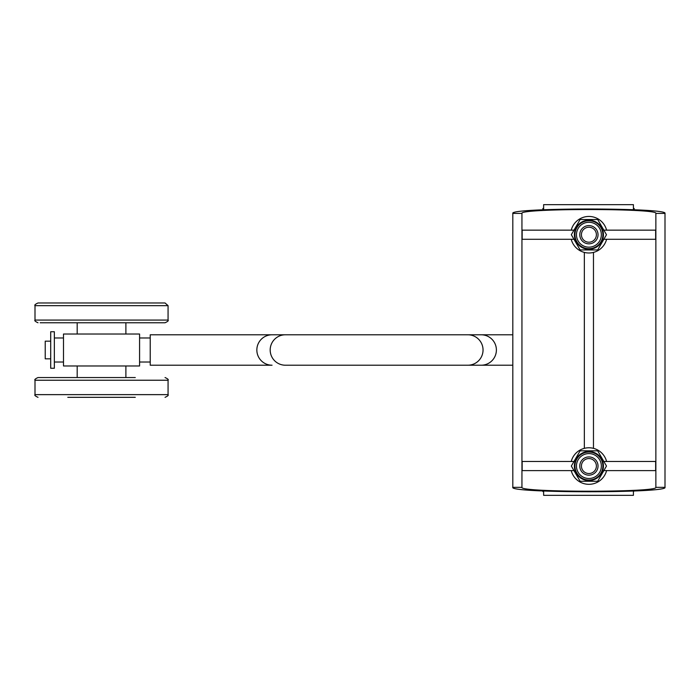<?xml version="1.0" encoding="UTF-8"?>
<svg xmlns="http://www.w3.org/2000/svg" width="700" height="700" viewBox="0 0 700 700"><rect width="100%" height="100%" fill="white"/><g stroke="black" fill="none" stroke-linecap="round" stroke-linejoin="round"><path stroke-width="1.05" d="M54.355 368.261L54.355 331.739L50.706 331.739L50.706 368.261L54.355 368.261M50.706 341.171L45.229 341.171L45.229 358.829L50.706 358.829M467.836 365.216A15.216 15.207 -90 0 0 483.044 350A15.216 15.207 -90 0 0 467.836 334.784L481.18 334.784A15.216 15.207 90 0 1 496.387 350A15.216 15.207 90 0 1 481.18 365.216L285.39 365.216A15.216 15.207 90 0 1 270.183 350A15.216 15.207 90 0 1 285.39 334.784L150.229 334.784L150.229 365.216L272.046 365.216A15.216 15.207 -90 0 1 256.848 350A15.216 15.207 -90 0 1 272.046 334.784L512.811 334.784M63.49 334.023L63.49 365.977L139.58 365.977L139.58 334.023L63.49 334.023M67.795 397.329L135.275 397.329M135.275 377.545L38.019 377.545C35.333 378.752 34.326 379.645 35 380.231L168.07 380.231L168.07 394.642L35 394.642C34.309 395.211 35.315 396.104 38.019 397.329M165.043 302.977L38.019 302.977C35.333 304.185 34.326 305.078 35 305.655L168.07 305.655L165.043 302.977M40.189 322.761L165.043 322.761L40.189 322.761M633.421 209.711L633.421 204.662L543.629 204.662L543.629 209.746M543.629 491.015L543.629 495.338L633.421 495.338L633.421 491.05M512.811 213.412C509.136 207.55 668.675 207.55 665 213.412L655.865 213.412C659.102 208.25 518.709 208.25 521.946 213.412L512.811 213.412L512.811 487.349L521.946 487.349C518.709 492.511 659.102 492.511 655.865 487.349L665 487.349C668.675 493.211 509.136 493.211 512.811 487.349M655.865 213.412L655.865 487.349M665 213.412L665 487.349M521.946 213.412L521.946 487.349M573.974 461.475L522.156 461.475L522.156 470.61L573.974 470.61M603.846 461.475L655.655 461.475L655.655 470.61L603.846 470.61M603.846 230.151L655.655 230.151L655.655 239.286L603.846 239.286M573.974 230.151L522.156 230.151L522.156 239.286L573.974 239.286M571.226 230.151A18.261 18.261 0 0 1 606.594 230.151M606.594 239.286A18.261 18.261 0 0 1 571.226 239.286M606.594 470.61A18.261 18.261 0 0 1 571.226 470.61M571.226 461.475A18.261 18.261 0 0 1 606.594 461.475M584.343 448.359L584.343 252.402M593.469 252.402L593.469 448.359M633.421 491.531L634.183 491.015M634.183 209.746L634.183 208.469L633.421 208.469M542.867 490.98L542.867 491.531L543.629 491.531M542.867 209.781L542.867 208.469L543.629 208.469M588.91 475.169A9.135 9.135 0 0 0 596.811 461.475A9.135 9.135 0 0 0 581 461.475A9.135 9.135 0 0 0 588.91 475.169M588.91 473.524A7.481 7.481 0 0 1 582.426 462.298A7.481 7.481 0 0 1 595.385 462.298A7.481 7.481 0 0 1 588.91 473.524M598.036 234.719A9.135 9.135 0 0 0 584.343 226.809A9.135 9.135 0 0 0 584.343 242.629A9.135 9.135 0 0 0 598.036 234.719M596.391 234.719A7.481 7.481 0 0 1 585.165 241.203A7.481 7.481 0 0 1 585.165 228.235A7.481 7.481 0 0 1 596.391 234.719M574.936 234.719A13.974 13.974 0 0 0 595.892 246.82A13.974 13.974 0 0 0 595.892 222.617A13.974 13.974 0 0 0 574.936 234.719A13.974 13.974 0 0 0 595.892 246.82A13.974 13.974 0 0 0 595.892 222.617A13.974 13.974 0 0 0 574.936 234.719M580.125 249.935L571.331 234.719L580.125 219.502L597.695 219.502L606.48 234.719L597.695 249.935L580.125 249.935M574.936 466.043A13.974 13.974 0 0 0 595.892 478.144A13.974 13.974 0 0 0 595.892 453.941A13.974 13.974 0 0 0 574.936 466.043M580.125 481.259L571.331 466.043L580.125 450.826L597.695 450.826L606.48 466.043L597.695 481.259L580.125 481.259M168.07 305.655L168.07 320.075L35 320.075L35 305.655M576.459 234.719A12.451 12.451 0 0 1 595.131 223.939A12.451 12.451 0 0 1 595.131 245.499A12.451 12.451 0 0 1 576.459 234.719M574.376 234.719A14.525 14.525 0 0 0 596.173 247.301A14.525 14.525 0 0 0 596.173 222.136A14.525 14.525 0 0 0 574.376 234.719M576.459 466.043A12.451 12.451 0 0 1 595.131 455.254A12.451 12.451 0 0 1 595.131 476.823A12.451 12.451 0 0 1 576.459 466.043M574.376 466.043A14.525 14.525 0 0 0 596.173 478.625A14.525 14.525 0 0 0 596.173 453.46A14.525 14.525 0 0 0 574.376 466.043M54.355 362.023L63.49 362.023M139.58 362.023L150.229 362.023M54.355 337.977L63.49 337.977M139.58 337.977L150.229 337.977M481.18 365.216L512.811 365.216M168.07 394.642C168.744 395.229 167.737 396.121 165.043 397.329M35 380.231L35 394.642M168.07 380.231C168.744 379.645 167.737 378.752 165.043 377.545M77.184 365.977L77.184 377.545M125.886 365.977L125.886 377.545M168.07 320.075C168.744 320.661 167.737 321.554 165.043 322.761M35 320.075C34.326 320.661 35.333 321.554 38.019 322.761M125.886 334.023L125.886 322.761M77.184 334.023L77.184 322.761"/></g></svg>

